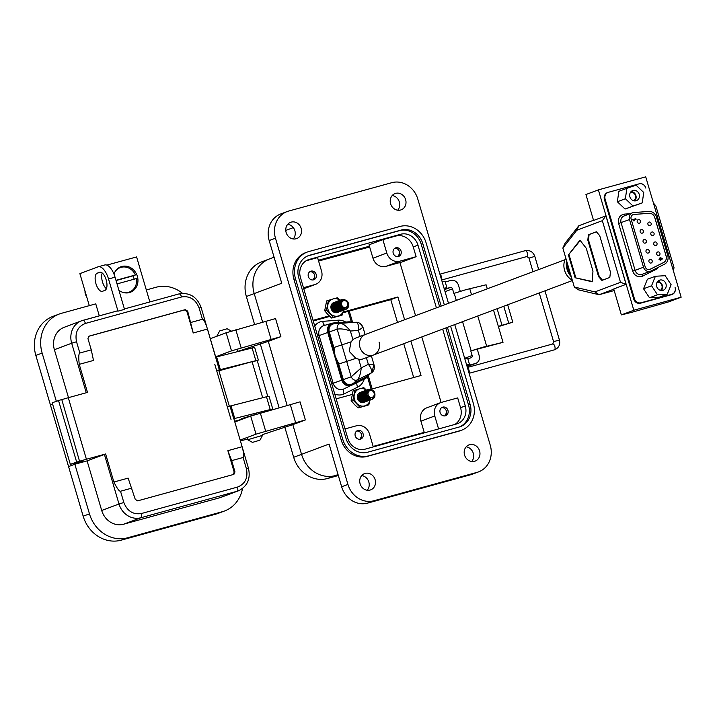 <?xml version="1.0" encoding="UTF-8"?>
<svg xmlns="http://www.w3.org/2000/svg" width="717" height="717" viewBox="0 0 717 717"><rect width="100%" height="100%" fill="white"/><g stroke="black" fill="none" stroke-linecap="round" stroke-linejoin="round"><path stroke-width="1.08" d="M466.184 446.825A8.685 7.779 -110.5 0 1 473.068 452.615A8.685 7.779 -110.5 0 1 471.678 461.506M474.529 461.318A8.685 7.779 69.5 0 0 475.12 461.121A8.685 7.779 69.5 0 0 479.476 450.59A8.685 7.779 69.5 0 0 469.626 444.657A8.685 7.779 69.5 0 0 469.026 444.854A8.685 7.779 69.5 0 0 464.67 455.385A8.685 7.779 69.5 0 0 474.529 461.318M392.217 195.526A8.685 7.779 -110.5 0 1 399.109 201.316A8.685 7.779 -110.5 0 1 397.711 210.206M400.561 210.018A8.685 7.779 69.5 0 0 401.161 209.83A8.685 7.779 69.5 0 0 405.517 199.29A8.685 7.779 69.5 0 0 395.659 193.366A8.685 7.779 69.5 0 0 395.067 193.554A8.685 7.779 69.5 0 0 390.711 204.085A8.685 7.779 69.5 0 0 400.561 210.018M287.759 224.278A8.685 7.779 -110.5 0 1 294.651 230.067A8.685 7.779 -110.5 0 1 293.253 238.958M296.103 238.77A8.685 7.779 69.5 0 0 296.695 238.582A8.685 7.779 69.5 0 0 301.059 228.042A8.685 7.779 69.5 0 0 291.201 222.118A8.685 7.779 69.5 0 0 290.609 222.306A8.685 7.779 69.5 0 0 286.244 232.837A8.685 7.779 69.5 0 0 296.103 238.77M361.718 475.577A8.685 7.779 -110.5 0 1 368.61 481.367A8.685 7.779 -110.5 0 1 367.212 490.258M370.062 490.069A8.685 7.779 69.5 0 0 370.662 489.872A8.685 7.779 69.5 0 0 375.018 479.341A8.685 7.779 69.5 0 0 365.159 473.408A8.685 7.779 69.5 0 0 364.568 473.605A8.685 7.779 69.5 0 0 360.212 484.136A8.685 7.779 69.5 0 0 370.062 490.069M240.401 440.901A18.884 0.672 163.6 0 0 246.845 439.207A18.884 0.672 163.6 0 0 247.455 439.037M262.314 434.663A18.884 0.672 163.6 0 0 271.035 431.768L292.805 424.652L301.543 454.345L292.805 424.652L305.388 419.947L256.005 434.161L240.168 440.086M237.811 351.375A18.884 0.672 163.6 0 0 246.523 348.489L268.292 341.373L287.221 405.688L268.292 341.373L280.876 336.658L231.492 350.873L215.656 356.806M398.41 256.48A4.535 4.06 69.5 0 0 398.724 256.381A4.535 4.06 69.5 0 0 401 250.887A4.535 4.06 69.5 0 0 395.856 247.795A4.535 4.06 69.5 0 0 395.542 247.894A4.535 4.06 69.5 0 0 393.274 253.388A4.535 4.06 69.5 0 0 398.41 256.48M445.302 415.806A4.535 4.06 69.5 0 0 445.615 415.708A4.535 4.06 69.5 0 0 447.892 410.214A4.535 4.06 69.5 0 0 442.748 407.122A4.535 4.06 69.5 0 0 442.434 407.22A4.535 4.06 69.5 0 0 440.166 412.714A4.535 4.06 69.5 0 0 445.302 415.806M360.436 439.171A4.535 4.06 69.5 0 0 360.741 439.073A4.535 4.06 69.5 0 0 363.017 433.57A4.535 4.06 69.5 0 0 357.873 430.478A4.535 4.06 69.5 0 0 357.568 430.576A4.535 4.06 69.5 0 0 355.291 436.079A4.535 4.06 69.5 0 0 360.436 439.171M313.544 279.845A4.535 4.06 69.5 0 0 313.849 279.747A4.535 4.06 69.5 0 0 316.125 274.244A4.535 4.06 69.5 0 0 310.981 271.151A4.535 4.06 69.5 0 0 310.676 271.259A4.535 4.06 69.5 0 0 308.4 276.753A4.535 4.06 69.5 0 0 313.544 279.845M307.127 252.097L305.559 252.68A22.666 20.3 69.5 0 0 293.916 279.298L341.238 440.068A22.666 20.3 69.5 0 0 367.212 456.406L458.62 431.249A22.666 20.3 69.5 0 0 460.171 430.747L461.739 430.155A22.666 20.3 -110.5 0 1 460.189 430.657L368.789 455.815A22.666 20.3 -110.5 0 1 342.807 439.485L295.485 278.707A22.666 20.3 -110.5 0 1 307.127 252.097A22.666 20.3 -110.5 0 1 308.677 251.595L400.086 226.438A22.666 20.3 -110.5 0 1 426.068 242.767L444.352 304.895M454.748 324.595L490.258 445.239A22.666 20.3 -110.5 0 1 478.615 471.858A22.666 20.3 -110.5 0 1 477.065 472.36L373.916 500.753A22.666 20.3 -110.5 0 1 347.933 484.414L275.462 238.187A22.666 20.3 -110.5 0 1 287.105 211.578A22.666 20.3 -110.5 0 1 288.655 211.067L391.814 182.683A22.666 20.3 -110.5 0 1 417.787 199.012L448.492 303.336M450.599 326.145L473.381 403.546A22.666 20.3 -110.5 0 1 461.739 430.155M338.334 475.532L327.454 478.526L335.314 475.586A29.46 26.386 -110.5 0 1 301.543 454.345L329.067 444.047L341.642 486.771A22.666 20.3 69.5 0 0 367.624 503.11L470.773 474.717A22.666 20.3 69.5 0 0 472.324 474.215L478.615 471.858M287.105 211.578L280.813 213.926A22.666 20.3 69.5 0 0 269.171 240.545L281.745 283.269L254.221 293.576L262.709 322.399L254.221 293.576A29.46 26.386 -110.5 0 1 269.359 258.971A29.46 26.386 -110.5 0 1 271.376 258.317M441.17 306.078L422.797 243.672A18.884 16.912 69.5 0 0 401.153 230.058L309.744 255.216A18.884 16.912 69.5 0 0 308.453 255.628A18.884 16.912 69.5 0 0 298.756 277.811L346.069 438.589A18.884 16.912 69.5 0 0 367.722 452.194L459.122 427.036A18.884 16.912 69.5 0 0 460.413 426.624A18.884 16.912 69.5 0 0 470.119 404.442L447.426 327.337M305.388 419.947L300.056 401.843L250.681 416.057L234.835 421.981M280.876 336.658L275.543 318.554L226.169 332.769L210.323 338.702M307.674 255.951A18.884 16.912 -110.5 0 1 308.176 255.799L399.575 230.641A18.884 16.912 -110.5 0 1 421.229 244.255L439.593 306.67M445.849 327.929L468.542 405.033A18.884 16.912 -110.5 0 1 459.624 426.893M436.42 307.862L417.966 245.16A15.111 13.533 69.5 0 0 400.642 234.262L309.242 259.42A15.111 13.533 69.5 0 0 308.202 259.76A15.111 13.533 69.5 0 0 300.441 277.506L347.763 438.275A15.111 13.533 69.5 0 0 365.087 449.165L456.487 424.007A15.111 13.533 69.5 0 0 457.518 423.675A15.111 13.533 69.5 0 0 465.279 405.93L442.676 329.112M413.243 246.926L416.12 256.695L402.282 261.875L385.961 266.374A11.329 10.146 -110.5 0 1 372.965 258.201L369.022 244.811L382.869 239.63L395.927 236.036A15.111 13.533 -110.5 0 1 413.243 246.926L417.966 245.16M438.58 428.936L434.771 415.968A11.329 10.146 -110.5 0 1 440.588 402.658A11.329 10.146 -110.5 0 1 441.358 402.407L457.688 397.917L460.565 407.695A15.111 13.533 -110.5 0 1 454.811 424.473M318.366 260.262L366.826 246.926L318.366 260.262M306.204 260.728L317.577 257.6L321.521 270.99A11.329 10.146 -110.5 0 1 315.704 284.299A11.329 10.146 -110.5 0 1 314.924 284.55L303.452 287.714M416.12 256.695L399.799 261.194A11.329 10.146 -110.5 0 1 386.813 253.02L382.869 239.63M424.365 432.844L420.924 421.148A11.329 10.146 -110.5 0 1 426.749 407.839L440.588 402.658M360.158 249.606A15.111 13.533 69.5 0 0 358.966 249.866L366.826 246.926A15.111 13.533 69.5 0 1 369.524 246.496A15.111 13.533 69.5 0 0 366.826 246.926L369.372 245.976M345.011 428.927L356.492 425.773A11.329 10.146 -110.5 0 1 369.479 433.937L373.297 446.906M327.454 478.526A29.46 26.386 -110.5 0 1 293.683 457.294L284.739 426.929M279.146 407.91L260.226 343.64M254.634 324.622L246.361 296.515A29.46 26.386 -110.5 0 1 261.499 261.92L274.082 257.206M358.966 249.866L318.572 260.988M246.361 296.515L254.221 293.576A29.46 26.386 -110.5 0 1 269.359 258.971M338.048 474.564L335.314 475.586A29.46 26.386 -110.5 0 1 301.543 454.345L293.683 457.294M487.282 288.817L486.099 284.801L466.211 289.596L453.861 293.414L452.517 288.852A1.909 1.703 69.5 0 0 450.33 287.481L446.422 288.557L446.252 287.974M462.555 321.673L471.141 350.819L483.141 347.136L503.029 342.332L493.538 310.076M503.029 342.332L477.271 349.17L479.153 355.56A6.668 5.969 -110.5 0 1 475.729 363.394A6.668 5.969 -110.5 0 1 475.272 363.537L468.999 365.267L468.828 364.684M498.414 326.638L512.789 322.184L498.324 326.352M471.141 350.819L477.271 349.17M467.798 358.688L471.024 357.801A1.909 1.703 69.5 0 0 472.136 355.515L470.791 350.954M445.221 281.978L450.814 280.437A6.668 5.969 -110.5 0 1 458.459 285.241L460.251 291.326M508.738 323.143L503.764 306.249M444.199 288.745L446.897 287.669L445.015 281.279L442.183 281.889M444.307 289.112L446.422 288.557M512.789 322.184L507.672 304.788M466.884 365.822L468.999 365.267M466.776 365.455L469.474 364.379L466.642 364.989M469.474 364.379L467.592 357.989L464.759 358.599M446.897 287.669L444.065 288.279M225.918 332.867L217.17 336.139M247.007 437.531L247.661 439.754L262.53 435.38L259.904 440.193L252.474 442.38L259.904 440.193M231.385 331.084L227.11 328.753L219.68 330.94L217.054 335.744M241.45 418.656L256.686 414.13M118.224 268.203L118.717 268.167M113.967 274.082A13.596 12.18 -110.5 0 1 120.832 266.796A13.596 12.18 -110.5 0 1 137.35 276.296A13.596 12.18 -110.5 0 1 130.369 292.258A13.596 12.18 -110.5 0 1 118.897 290.26M215.942 514.098A33.242 29.773 69.5 0 0 218.21 513.363L224.502 511.006A33.242 29.773 -110.5 0 1 222.234 511.741L127.563 537.804A33.242 29.773 -110.5 0 1 89.464 513.847L74.855 464.24L68.572 466.588L83.172 516.195A33.242 29.773 69.5 0 0 121.272 540.152L215.942 514.098L222.234 511.741M56.311 401.224L42.142 353.069A33.242 29.773 -110.5 0 1 59.215 314.037L52.924 316.394A33.242 29.773 69.5 0 0 35.85 355.426L68.563 466.588L82.715 461.291L70.329 464.311L52.216 402.757L61.77 399.503L79.524 461.228L86.416 459.265L68.294 397.702L61.796 399.62M98.22 266.778A15.111 6.695 74.6 0 1 108.527 278.985L117.991 311.16L124.525 309.359L115.052 277.192A15.111 6.695 -105.4 0 0 104.754 264.976L98.22 266.778A15.111 6.695 74.6 0 0 97.969 266.858L79.883 273.634L89.302 305.639M242.507 488.528A33.242 29.773 -110.5 0 1 224.502 511.006M52.637 404.209L50.45 405.033M59.215 314.037A33.242 29.773 -110.5 0 1 61.492 313.302L95.764 303.865L99.296 315.856M99.564 272.29L97.207 273.177A9.446 4.185 -105.4 0 0 95.89 283.52A9.446 4.185 -105.4 0 0 102.379 291.335A9.446 4.185 -105.4 0 0 102.54 291.281L104.897 290.394A9.446 4.185 -105.4 0 0 106.215 280.051A9.446 4.185 -105.4 0 0 99.726 272.236A9.446 4.185 -105.4 0 0 99.564 272.29L99.887 272.2M117.991 311.16L117.059 310.963L117.991 311.16M106.86 265.111L136.597 256.928L149.844 301.938M146.313 289.955L156.154 287.239A33.242 29.773 -110.5 0 1 182.521 293.361M241.656 419.337L234.629 421.273M266.177 411.477L272.756 408.932L269.027 396.259L266.464 396.77L227.298 406.781L231.026 419.463L214.777 364.236L216.642 370.572L258.371 360.051L254.643 347.369L215.736 357.12L207.482 329.058L193.231 332.984L186.886 311.438L184.502 309.941L88.702 336.309M272.756 408.932L233.706 418.719L229.978 406.046M232.998 474.699L234.208 472.207L227.863 450.67L242.113 446.745L233.859 418.683L248.467 468.291L246.415 468.775C248.181 477.845 245.214 483.948 237.515 487.076A3.773 1.676 74.6 0 1 237.004 491.288L219.707 497.759L123.566 524.226A19.072 17.083 -110.5 0 1 101.697 510.477L87.098 460.87L74.855 464.24M123.566 524.226L140.873 517.746L237.004 491.288A19.072 17.083 -110.5 0 0 238.313 490.867L221.006 497.338A19.072 17.083 -110.5 0 1 219.707 497.759M87.098 460.87L105.623 453.978L86.416 459.265M70.329 464.311L79.883 461.058M79.246 364.353C78.467 357.29 78.664 353.508 79.838 353.015L91.265 349.869L93.497 360.436L79.246 364.353L87.51 392.414L68.294 397.702M68.491 397.648L54.384 349.699A19.072 17.083 -110.5 0 1 64.18 327.302L81.478 320.822A19.072 17.083 -110.5 0 1 82.787 320.4A3.773 1.676 74.6 0 1 82.849 320.382L82.849 320.382A3.773 1.676 74.6 0 1 85.422 323.43L181.562 296.972C189.817 295.7 195.66 299.374 199.102 307.996L202.418 319.28C203.664 319.11 205.349 322.363 207.482 329.058M106.394 288.745A9.446 4.185 74.6 0 1 102.244 273.034M258.371 360.051L257.206 360.561M76.62 461.954L58.498 400.4M105.623 453.978L113.886 482.039L128.137 478.114L135.262 499.364L137.646 500.86L233.921 474.358M256.794 360.714L252.061 361.682L262.673 397.729M216.642 370.572L218.335 370.268M218.9 370.806L252.052 361.682M242.113 446.745C243.923 453.422 244.246 457.007 243.099 457.491L231.672 460.637L227.863 450.67M131.946 488.089L120.519 491.235C119.246 491.414 117.041 488.349 113.886 482.039M233.778 474.403L234.988 471.92L231.672 460.637M193.231 332.984L187.675 311.142L185.291 309.645L89.159 336.103L87.949 338.594L91.265 349.869M190.991 322.417L202.418 319.28M85.045 291.174A7.009 6.274 69.5 0 0 85.332 293.997A7.009 6.274 69.5 0 0 86.632 296.551M115.114 271.609A13.049 11.687 -110.5 0 1 120.196 267.62A13.049 11.687 -110.5 0 1 135.405 274.978L133.075 275.848A13.049 11.687 -110.5 0 1 133.72 277.604A13.049 11.687 -110.5 0 1 134.097 279.2M117.023 283.905L136.463 278.555A13.049 11.687 -110.5 0 1 129.347 292.061A13.049 11.687 -110.5 0 1 122.894 292.384M115.975 280.329L135.405 274.978M133.075 275.848L116.037 280.544M343.013 312.782L390.774 299.634L397.478 322.435M403.734 343.694L413.691 377.518M313.239 320.974L329.793 316.421M424.231 432.369L373.154 446.431M399.916 262.53L415.555 315.668M421.811 336.927L441.107 402.488M318.59 261.042L369.667 246.989M313.051 320.32L329.211 315.874M343.219 312.02L397.908 296.963L404.621 319.764M410.877 341.014L421.022 375.502L370.653 389.367M352.065 394.484L336.165 398.858M390.774 299.634L397.908 296.963M349.269 311.061L352.621 322.453M368.341 375.842L372.195 388.937M631.13 191.564A5.333 4.777 -110.5 0 1 635.172 193.966A5.333 4.777 -110.5 0 1 634.626 200.912M630.395 192.497A4.383 3.926 -110.5 0 1 634.877 194.325A4.383 3.926 -110.5 0 1 633.461 200.688M567.201 262.816A17.62 15.783 69.5 0 0 570.624 274.477M571.324 276.834A17.091 15.308 -110.5 0 1 566.582 260.719M565.758 257.941A15.72 14.08 69.5 0 0 572.336 280.275M671.919 294.275A5.906 5.288 -110.5 0 1 671.22 294.759M672.143 294.185L670.601 294.768A5.718 5.118 -110.5 0 1 670.207 294.893L640.962 302.789L671.757 294.311A5.718 5.118 -110.5 0 0 672.143 294.185A5.718 5.118 -110.5 0 0 675.082 287.472L675.109 287.562A5.906 5.288 -110.5 0 1 672.071 294.499A5.906 5.288 -110.5 0 1 671.668 294.633L640.469 303.219A5.906 5.288 -110.5 0 1 633.694 298.962L604.431 199.514A5.906 5.288 -110.5 0 1 607.46 192.577A5.906 5.288 -110.5 0 1 607.864 192.443L639.071 183.857A5.906 5.288 -110.5 0 1 645.838 188.114L645.784 187.935A5.718 5.118 -110.5 0 0 639.232 183.812L608.446 192.29A5.718 5.118 -110.5 0 0 608.052 192.416L606.815 192.882M645.721 176.848L681.15 297.205L633.81 310.237L598.39 189.871L645.721 176.848M633.81 310.237L621.352 314.897L631.507 312.388L668.692 301.866L681.15 297.205M593.506 220.262L578.789 225.765L565.023 243.341L562.854 248.046L574.317 287.024L578.736 289.919L599.08 294.714L613.797 289.211M621.352 314.897L613.725 288.96L626.075 284.335L605.919 215.844L593.568 220.469L585.932 194.54L598.39 189.871M614.191 290.555L599.08 294.714L594.931 291.891L620.501 282.319L626.075 284.335M653.429 203.019L655.867 205.949L674.007 267.593L673.46 271.062M605.919 215.844L602.352 220.675L576.791 230.247L578.789 225.765M620.501 282.319L602.352 220.675M576.791 230.247L562.854 248.046M601.886 280.419L609.817 277.443L610.454 272.137L599.699 235.606L596.374 231.788L588.442 234.755L587.806 240.061L598.552 276.592L601.886 280.419M594.931 291.891L574.317 287.024M586.246 248.252L579.954 240.186L568.402 254.929L575.115 277.766L592.197 281.79L592.968 271.08L586.246 248.252M602.495 280.186L599.215 276.412L598.552 276.592M599.215 276.412L588.46 239.881L587.806 240.061M588.46 239.881L589.105 234.576L588.442 234.755M589.105 234.576L596.419 231.833M580.214 240.509L568.402 254.929M575.115 277.766L592.224 281.458M569.056 254.75L575.778 277.578M352.952 339.724L351.034 341.857L349.233 351.348L355.892 358.383L358.679 359.19L361.234 367.875C360.678 373.647 359.36 377.671 357.299 379.956C354.718 380.781 352.683 379.741 351.213 376.819L337.187 329.166C340.844 328.511 345.244 329.13 350.389 331.039L352.952 339.724A11.051 9.895 -110.5 0 1 355.713 338.074L365.625 334.355A11.051 9.895 69.5 0 0 359.952 347.333A11.051 9.895 69.5 0 0 373.378 355.058A11.051 9.895 69.5 0 0 379.051 342.081M564.915 259.76L365.625 334.355A11.051 9.895 69.5 0 0 359.952 347.333A11.051 9.895 69.5 0 0 373.378 355.058L363.456 358.769A11.051 9.895 -110.5 0 1 358.679 359.19M348.202 311.348L351.357 322.076M367.48 376.873L371.119 389.232M368.35 375.233A9.106 8.156 -110.5 0 1 365.401 377.877L351.859 384.635L351.751 385.253A7.744 6.937 -110.5 0 1 351.599 385.325A7.744 6.937 -110.5 0 1 341.749 380.109L332.571 348.937L333.36 348.686L328.529 332.195L327.723 332.455L319.128 335.61L333.145 383.263A8.416 7.537 69.5 0 0 343.855 388.937A8.416 7.537 69.5 0 0 344.017 388.865M355.937 322.256C358.93 322.175 361.26 323.788 362.919 327.104L362.417 327.203C361.341 323.887 359.154 322.238 355.847 322.265C358.007 322.605 358.85 325.33 358.375 330.438L350.389 331.039C346.777 326.432 343.533 323.887 340.656 323.403L333.835 323.385A7.206 6.453 -110.5 0 0 328.529 332.195L337.187 329.166C336.838 325.903 338.003 323.985 340.656 323.403L349.502 322.641A8.577 7.681 69.5 0 0 349.394 322.65L334.212 323.797A6.668 5.978 69.5 0 0 329.291 331.953L334.122 348.507L335.045 355.784L338.406 363.08L343.318 379.607A6.668 5.978 69.5 0 0 351.939 384.043L365.482 377.285A8.577 7.681 69.5 0 0 366.611 376.568L371.756 372.616L365.482 377.285L365.294 378.486A9.644 8.64 -110.5 0 0 368.932 374.785M373.727 365.643L371.756 372.616C373.916 371.11 374.713 368.655 374.14 365.249L373.727 365.643C374.91 364.962 373.118 364.523 368.341 364.326C371.54 368.448 372.374 371.406 370.841 373.19L357.299 379.956L351.859 384.635A7.206 6.453 -110.5 0 1 342.556 379.849L335.197 356.457M366.387 357.675L368.341 364.326L361.234 367.875L351.213 376.819L331.72 383.747M362.417 327.203C363.671 326.791 362.327 327.866 358.375 330.438L360.131 336.416M336.9 363.627L338.406 363.08M335.009 355.829L333.36 348.686L334.122 348.507M657.677 281.431A5.333 4.777 -110.5 0 1 661.621 283.824A5.333 4.777 -110.5 0 1 661.316 290.528M657.077 282.301A4.383 3.926 -110.5 0 1 661.325 284.192A4.383 3.926 -110.5 0 1 660.312 290.331M633.936 200.814A5.377 4.822 -110.5 0 1 629.714 195.938A5.377 4.822 -110.5 0 1 632.672 190.57A5.377 4.822 -110.5 0 1 635.172 190.399A5.377 4.822 -110.5 0 1 639.403 195.284A5.377 4.822 -110.5 0 1 636.445 200.643A5.377 4.822 -110.5 0 1 633.936 200.814M633.057 206.039L642.235 202.893L643.741 192.47L636.06 185.183L626.873 188.32L625.376 198.752L633.057 206.039L625.045 209.041L642.235 202.893M626.873 188.32L618.861 191.322L617.364 201.755L625.045 209.041M617.364 201.755L625.376 198.752M659.55 290.026A5.377 4.822 -110.5 0 1 656.449 284.909A5.377 4.822 -110.5 0 1 659.452 280.195A5.377 4.822 -110.5 0 1 663.126 280.437A5.377 4.822 -110.5 0 1 666.227 285.563A5.377 4.822 -110.5 0 1 663.225 290.268A5.377 4.822 -110.5 0 1 659.55 290.026M657.498 294.759L667.276 294.212L671.112 284.685L665.17 275.704L655.401 276.251L651.556 285.778L657.498 294.759L649.485 297.761L659.264 297.214L667.276 294.212M655.401 276.251L647.388 279.245L643.543 288.781L649.485 297.761M643.543 288.781L651.556 285.778M630.171 213.684L624.247 214.132C619.658 215.19 617.785 218.291 618.637 223.453L629.49 219.554A5.718 5.118 -110.5 0 1 632.421 212.841A5.718 5.118 -110.5 0 1 633.694 212.564L648.885 211.416A7.618 6.829 -110.5 0 1 656.449 217.117L667.76 255.548A7.618 6.829 -110.5 0 1 664.435 264.241L650.902 271.008A5.718 5.118 -110.5 0 1 650.453 271.196A5.718 5.118 -110.5 0 1 650.068 271.331A5.718 5.118 -110.5 0 1 643.508 267.208L635.101 270.354A5.718 5.118 69.5 0 0 641.652 274.477A5.718 5.118 69.5 0 0 642.047 274.351L650.453 271.196M649.53 269.502A3.809 3.415 -110.5 0 1 645.157 266.751L631.13 219.097A3.809 3.415 -110.5 0 1 633.936 214.437L649.127 213.299A5.718 5.118 -110.5 0 1 654.8 217.565L666.111 256.005A5.718 5.118 -110.5 0 1 663.619 262.521L650.086 269.287A3.809 3.415 -110.5 0 1 649.53 269.502M650.041 259.446A1.855 1.667 -110.5 0 1 651.09 263.014A1.855 1.667 -110.5 0 1 650.041 259.446M657.794 251.936A1.855 1.667 -110.5 0 1 658.842 255.494A1.855 1.667 -110.5 0 1 657.794 251.936M647.11 249.498A1.855 1.667 -110.5 0 1 648.159 253.056A1.855 1.667 -110.5 0 1 647.11 249.498M644.18 239.541A1.855 1.667 -110.5 0 1 645.228 243.108A1.855 1.667 -110.5 0 1 644.18 239.541M641.249 229.583A1.855 1.667 -110.5 0 1 642.298 233.15A1.855 1.667 -110.5 0 1 641.249 229.583M638.318 219.635A1.855 1.667 -110.5 0 1 639.367 223.193A1.855 1.667 -110.5 0 1 638.318 219.635M654.863 241.979A1.855 1.667 -110.5 0 1 655.912 245.546A1.855 1.667 -110.5 0 1 654.863 241.979M651.932 232.03A1.855 1.667 -110.5 0 1 652.981 235.588A1.855 1.667 -110.5 0 1 651.932 232.03M649.01 222.073A1.855 1.667 -110.5 0 1 650.059 225.631A1.855 1.667 -110.5 0 1 649.01 222.073M604.395 199.398L605.112 199.129L634.411 298.666L633.694 298.935M640.962 302.789A5.718 5.118 -110.5 0 1 634.411 298.666M605.112 199.129A5.718 5.118 -110.5 0 1 608.052 192.416M629.49 219.554L643.508 267.208M663.619 262.521L650.041 269.305M663.583 262.539A5.718 5.118 69.5 0 0 666.075 256.023L654.764 217.583A5.718 5.118 69.5 0 0 649.091 213.308L633.9 214.455A3.809 3.415 69.5 0 0 633.066 214.634M660.438 260.235L659.013 259.375L660.312 257.663L662.4 258.505L661.827 259.751L661.818 258.559L660.689 258.263L661.173 258.864L660.554 260.199M659.99 257.762L662.32 258.532L661.746 259.778M634.5 220.791L633.855 220.97L632.528 219.59L635.862 218.676L636.069 219.384L633.694 220.038L634.5 220.791M661.173 258.864L660.357 260.271M660.689 258.263L661.092 258.891M633.694 220.038L634.42 220.818M635.862 218.676L635.988 219.411M632.528 219.599L635.782 218.703M660.572 258.891L660.124 259.563L660.5 258.918L660.124 259.563L659.488 259.24L659.954 258.532L660.572 258.891L660.196 259.536L659.559 259.213L659.954 258.532M370.124 390.577A3.549 3.182 69.5 0 0 372.123 397.379A3.549 3.182 69.5 0 0 370.124 390.577M371.881 399.369A5.333 4.777 -110.5 0 0 372.248 399.252A5.333 4.777 -110.5 0 0 374.722 396.94C375.618 391.984 373.799 389.546 369.273 389.6C365.329 393.848 366.262 396.618 372.06 397.899L374.301 395.417A3.791 3.397 69.5 0 0 374.077 392.54C375.287 395.461 374.552 397.738 371.881 399.369C364.765 397.666 363.6 394.314 368.377 389.331L370.841 389.43M372.195 399.27L371.764 399.423C364.648 397.711 363.474 394.359 368.251 389.376M371.693 399.441L370.895 399.745C363.779 398.034 362.605 394.691 367.391 389.698L367.48 389.681M371.209 399.647L370.77 399.79C363.653 398.078 362.488 394.735 367.265 389.752L367.418 389.707M370.707 399.808L369.9 400.113C362.784 398.401 361.619 395.058 366.396 390.075L363.806 387.655L359.683 388.757A8.927 7.995 69.5 0 0 354.252 394.879A8.927 7.995 69.5 0 0 354.476 399.45A8.927 7.995 69.5 0 0 356.77 403.438A8.927 7.995 69.5 0 0 364.72 405.885A8.927 7.995 69.5 0 0 370.08 400.068M370.214 400.014L369.775 400.158C362.659 398.455 361.493 395.103 366.27 390.12M369.712 400.176L368.905 400.489C361.789 398.777 360.624 395.425 365.401 390.442L365.5 390.424M369.228 400.382L368.789 400.534C361.673 398.822 360.499 395.479 365.276 390.487M368.726 400.552L367.92 400.857C360.803 399.145 359.629 395.802 364.415 390.819L364.505 390.792M368.233 400.758L367.794 400.902C360.678 399.19 359.513 395.847 364.29 390.864L364.442 390.819M367.731 400.92L366.925 401.233C359.809 399.521 358.643 396.169 363.42 391.186L363.51 391.159M367.238 401.126L366.799 401.278C359.683 399.566 358.518 396.214 363.295 391.231L363.42 391.186M366.737 401.296L365.939 401.601C358.823 399.889 357.649 396.546 362.426 391.554L362.524 391.536M366.253 401.502L365.813 401.645C358.697 399.934 357.523 396.591 362.309 391.607L362.426 391.554M365.751 401.663L364.944 401.968C357.828 400.265 356.654 396.913 361.44 391.93L361.529 391.903M365.258 401.87L364.819 402.022C357.702 400.31 356.537 396.958 361.314 391.975M364.756 402.031L361.359 402.327L357.586 398.589A5.333 4.777 69.5 0 0 364.137 402.291M364.272 402.246L359.961 401.807M365.562 390.406L366.028 390.326M363.573 391.15L364.039 391.07M362.587 391.518L363.053 391.437M361.592 391.885L362.058 391.814M362.13 391.805L362.614 391.787M362.685 391.796L363.205 391.849M363.277 391.858L363.824 392.002M363.904 392.029L364.496 392.271M365.491 392.934L365.984 393.409M366.486 394.045L366.808 394.583M367.301 395.847L367.454 396.653M367.498 397.523L367.436 398.186M367.131 399.36L366.871 399.943M366.826 400.023L366.521 400.516M360.534 394.789L361.027 395.264M361.52 395.901L362.497 398.509M362.542 399.378L362.479 400.041M370.877 398.096L369.094 398.069L366.36 395.434L366.97 391.84M370.832 398.123L368.968 398.114L366.235 395.488L367.023 391.697M366.127 397.146L365.15 394.547M365.231 393.687L367.086 391.446M366.665 397.827L365.249 395.856L365.105 393.732M365.267 393.221L366.961 391.491M365.132 397.523L364.155 394.924M364.245 394.063L365.365 392.226M365.509 392.127L366.091 391.823M365.67 398.204L364.254 396.223L364.119 394.108M364.272 393.588L365.383 392.172M363.152 398.258L362.175 395.667M363.689 398.948L362.273 396.967L362.13 394.852M365.616 392.056L366.091 392.02M366.163 392.02L366.683 392.082M365.553 392.091L366.037 392.065M366.109 392.065L366.638 392.145M364.621 392.423L365.096 392.387M365.769 392.468L366.333 392.665M364.568 392.459L365.052 392.432M365.724 392.531L366.297 392.746M363.537 392.808L364.057 392.808M363.627 392.799L364.111 392.764M365.428 393.068L366.073 393.481M366.181 393.57L366.719 394.144M367.561 396.259L367.543 397.218M365.392 393.167L366.055 393.615M366.163 393.705L366.772 394.44M367.391 396.008L367.436 397.119M364.433 393.445L365.087 393.857M365.231 393.983L366.154 395.201M366.539 397.729L366.324 398.5M364.397 393.534L365.061 393.983M366.432 397.639L366.244 398.446M366.154 398.67L365.93 399.127M364.245 394.35L365.159 395.569M365.545 398.096L365.338 398.867M364.245 394.52L365.464 397.765M365.437 398.007L365.249 398.822M365.168 399.037L364.935 399.494M364.55 398.473L364.344 399.244M363.107 400.839L362.542 401.224M364.451 398.383L364.254 399.19M364.173 399.414L363.94 399.871M362.479 397.478L362.596 399.01M361.278 395.632L362.488 398.876M361.493 397.845L361.601 399.378M343.676 300.719A3.549 3.182 69.5 0 0 345.675 307.521A3.549 3.182 69.5 0 0 343.676 300.719M345.442 309.511A5.333 4.777 -110.5 0 0 345.8 309.394A5.333 4.777 -110.5 0 0 348.274 307.073C349.17 302.126 347.351 299.679 342.825 299.742C338.881 303.99 339.813 306.751 345.612 308.041L347.853 305.559A3.791 3.397 69.5 0 0 347.637 302.682C348.838 305.594 348.103 307.871 345.442 309.511C338.316 307.799 337.151 304.456 341.928 299.473L344.402 299.563M345.746 309.412L345.316 309.556C338.2 307.844 337.026 304.501 341.803 299.518M345.253 309.574L344.447 309.878C337.331 308.176 336.156 304.824 340.942 299.84L341.032 299.814M344.76 309.78L344.321 309.932C337.205 308.22 336.04 304.868 340.817 299.885L340.969 299.849M344.259 309.95L343.452 310.255C336.336 308.543 335.171 305.2 339.948 300.208L340.037 300.19M343.766 310.156L343.326 310.3C336.21 308.588 335.045 305.245 339.822 300.262M343.264 310.318L342.466 310.622C335.35 308.91 334.176 305.567 338.953 300.584L339.051 300.557M342.78 310.524L342.341 310.676C335.224 308.964 334.05 305.612 338.836 300.629M342.278 310.685L341.471 310.999C334.355 309.287 333.19 305.935 337.967 300.952L338.057 300.934M337.555 301.095L337.841 300.997C333.064 305.989 334.23 309.332 341.346 311.044L341.785 310.9M341.283 311.061L340.476 311.366C333.36 309.654 332.195 306.311 336.972 301.328L337.062 301.301M336.847 301.373L336.847 301.373C332.07 306.356 333.235 309.699 340.351 311.411L340.799 311.268M340.288 311.429L339.491 311.743C332.374 310.031 331.2 306.679 335.977 301.696L336.076 301.669M339.804 311.635L339.365 311.787C332.249 310.076 331.075 306.724 335.861 301.74L335.977 301.696M339.302 311.805L338.496 312.11C331.379 310.398 330.214 307.055 334.991 302.063L335.081 302.045M338.809 312.012L338.37 312.155C331.254 310.443 330.089 307.1 334.866 302.117M338.307 312.173L334.911 312.46L331.137 308.731A5.333 4.777 69.5 0 0 337.689 312.433M337.824 312.379L333.513 311.949M339.114 300.54L339.58 300.468M337.133 301.283L337.59 301.212M336.139 301.66L336.605 301.579M334.086 304.931L334.579 305.406M335.072 306.042L336.049 308.651M336.094 309.52L336.031 310.183M344.429 308.238L342.645 308.211L339.912 305.576L340.521 301.974M344.384 308.265L342.52 308.256L339.795 305.621L340.575 301.839M339.679 307.288L338.702 304.689M338.782 303.829L340.638 301.588M340.216 307.969L338.8 305.998L338.657 303.874M338.818 303.354L340.512 301.633M338.684 307.656L337.707 305.057M337.797 304.196L338.917 302.368M339.06 302.26L339.643 301.956M339.222 308.346L337.806 306.365L337.671 304.25M337.824 303.73L338.935 302.305M339.069 302.224L339.517 302.009M336.703 308.4L335.726 305.8M337.241 309.081L335.825 307.109L335.681 304.985M339.078 302.207L339.589 302.207M339.168 302.189L339.643 302.153M339.715 302.153L340.234 302.215M339.661 302.207L340.19 302.287M338.173 302.565L338.657 302.529M339.32 302.61L339.885 302.798M338.119 302.601L338.603 302.574M339.275 302.673L339.849 302.888M337.178 302.933L337.662 302.897M338.98 303.21L339.625 303.623M339.733 303.703L340.27 304.277M341.113 306.392L341.095 307.36M337.124 302.968L337.608 302.941M338.944 303.3L339.607 303.757M339.715 303.847L340.324 304.573M340.942 306.141L340.987 307.261M337.985 303.587L338.639 303.99M338.782 304.116L339.706 305.334M340.091 307.871L339.885 308.642M337.949 303.676L338.612 304.125M338.791 304.286L340.01 307.53M339.983 307.781L339.795 308.588M339.706 308.803L339.482 309.269M337.797 304.492L338.711 305.711M339.096 308.238L338.89 309.009M337.806 304.662L339.016 307.898M338.989 308.149L338.8 308.955M338.72 309.179L338.487 309.636M338.101 308.606L337.895 309.377M336.658 310.981L336.094 311.366M338.003 308.516L337.806 309.332M337.725 309.547L337.492 310.004M336.031 307.62L336.148 309.152M334.83 305.774L336.04 309.009M335.045 307.987L335.162 309.52M366.351 390.084A8.927 7.995 69.5 0 0 359.683 388.757L353.078 390.792L351.142 400.579L354.297 404.37L358.115 407.91L367.023 405.463L368.843 404.782L370.142 399.763M354.888 390.111L352.952 399.898L359.934 407.229L358.115 407.91M360.66 392.217A5.333 4.777 69.5 0 0 357.586 398.589M365.903 396.331L365.446 394.368M357.926 398.527L358.357 395.04M364.872 396.644L364.962 397.299M364.836 398.733L364.603 399.369M366.683 396.098L366.217 394.87M366.808 396.053A5.333 4.777 69.5 0 0 366.172 394.619M352.952 399.898L351.142 400.579M359.934 407.229L368.843 404.782M339.903 300.226A8.927 7.995 69.5 0 0 333.235 298.899L326.629 300.925L324.693 310.721L327.848 314.512L331.666 318.052L340.584 315.597L342.394 314.915L343.694 309.905M340.306 300.45L337.357 297.797L333.235 298.899A8.927 7.995 69.5 0 0 327.803 305.021A8.927 7.995 69.5 0 0 328.036 309.583A8.927 7.995 69.5 0 0 330.331 313.58A8.927 7.995 69.5 0 0 338.272 316.018A8.927 7.995 69.5 0 0 343.631 310.21M328.44 300.253L326.504 310.04L333.486 317.371L331.666 318.052M334.212 302.359A5.333 4.777 69.5 0 0 331.137 308.731M339.464 306.473L338.998 304.51M331.478 308.668L331.908 305.182M338.424 306.786L338.514 307.441M338.388 308.875L338.155 309.511M340.234 306.24L339.768 305.003M340.36 306.195A5.333 4.777 69.5 0 0 339.724 304.761M326.504 310.04L324.693 310.721M333.486 317.371L342.394 314.915M309.717 271.788A4.41 3.944 -110.5 0 1 313.795 273.455A4.41 3.944 -110.5 0 1 314.754 276.735A4.41 3.944 -110.5 0 1 312.782 279.971M314.754 276.735L313.114 279.935M394.592 248.423A4.41 3.944 -110.5 0 1 398.67 250.099A4.41 3.944 -110.5 0 1 399.629 253.37A4.41 3.944 -110.5 0 1 397.657 256.605M399.629 253.37L397.989 256.578M356.609 431.114A4.41 3.944 -110.5 0 1 360.687 432.781A4.41 3.944 -110.5 0 1 361.646 436.061A4.41 3.944 -110.5 0 1 359.674 439.297M361.646 436.061L360.006 439.261M441.484 407.749A4.41 3.944 -110.5 0 1 445.562 409.416A4.41 3.944 -110.5 0 1 446.521 412.696A4.41 3.944 -110.5 0 1 444.549 415.932M446.521 412.696L444.881 415.896M460.189 430.657L458.62 431.249M368.789 455.815L367.212 456.406M342.807 439.485L341.238 440.068M295.485 278.707L293.916 279.298M373.916 500.753L367.624 503.11M470.773 474.717L477.065 472.36M269.171 240.545L275.462 238.187M341.642 486.771L347.933 484.414M285.769 230.426L293.298 227.612M290.385 404.818L295.709 422.922M265.873 321.53L271.196 339.634M309.744 255.216L308.176 255.799M399.575 230.641L401.153 230.058M421.229 244.255L422.797 243.672M468.542 405.033L470.119 404.442M260.352 413.082L265.675 431.186M256.005 434.161L250.681 416.057M231.492 350.873L226.169 332.769M241.172 347.906L235.839 329.793M460.565 407.695L465.279 405.93M307.208 260.181L309.242 259.42M395.927 236.036L400.642 234.262M399.799 261.194L385.961 266.374M434.771 415.968L420.924 421.148M303.748 288.736L314.924 284.55M372.965 258.201L386.813 253.02M469.734 288.682L471.517 294.723M477.773 315.982L486.673 346.212M454.202 293.289L456.299 300.414M502.008 325.294L497.132 308.731M452.517 288.852L445.051 291.649M464.679 358.312L472.136 355.515M450.33 287.481L444.477 289.668M475.272 363.537L467.117 366.593L475.729 363.394M526.843 256.543A3.038 1.344 -105.4 0 0 526.896 256.525A3.038 1.344 -105.4 0 0 526.95 256.516A3.038 1.344 -105.4 0 0 527.371 253.182A3.038 1.344 -105.4 0 0 525.283 250.663A3.038 1.344 -105.4 0 0 525.229 250.681M441.627 279.997L526.896 256.525L528.985 258.111L534.819 256.39L538.7 269.574M439.978 274.387A3.038 1.344 74.6 0 1 441.484 276.762A3.038 1.344 74.6 0 1 441.529 279.675M539.247 292.966L553.587 341.695L559.421 339.983C560.398 344.465 558.919 347.691 554.967 349.645L554.358 349.842A3.038 1.344 74.6 0 1 554.313 349.851M552.699 343.99A3.038 1.344 74.6 0 1 552.744 343.972A3.038 1.344 74.6 0 1 554.841 346.49A3.038 1.344 74.6 0 1 554.411 349.824A3.038 1.344 74.6 0 1 554.358 349.842L469.088 373.306M467.439 367.696A3.038 1.344 74.6 0 1 468.945 370.071A3.038 1.344 74.6 0 1 468.999 372.983M127.563 537.804L121.272 540.152M89.464 513.847L83.172 516.195M42.142 353.069L35.85 355.426M100.676 272.218L97.207 273.177M115.052 277.192L108.527 278.985M82.912 320.365L117.059 310.963M199.102 307.996L201.145 307.521C196.987 296.766 189.602 292.231 178.99 293.916L124.4 308.946L178.918 293.943A3.773 1.676 74.6 0 1 178.99 293.916A3.773 1.676 74.6 0 1 181.562 296.972M216.624 356.887L220.352 369.56M255.808 360.561L252.079 347.879M270.201 409.443L266.464 396.77M231.008 405.777L234.737 418.45M101.697 510.477L119.004 503.997L104.404 454.39M237.515 487.076L141.374 513.533A3.773 1.676 -105.4 0 1 140.873 517.746A19.072 17.083 -110.5 0 1 119.004 503.997L123.835 502.509L120.519 491.235M219.321 369.838L201.145 307.521M86.264 392.764L71.682 343.228L54.384 349.699M79.838 353.015L76.522 341.74L71.682 343.228A19.072 17.083 -110.5 0 1 81.478 320.822L117.122 310.945M243.099 457.491L246.415 468.775M141.374 513.533C133.129 514.797 127.285 511.122 123.835 502.509M234.208 472.207L234.988 471.92M184.502 309.941L185.291 309.645M186.886 311.438L187.675 311.142M76.522 341.74C74.756 332.661 77.723 326.558 85.422 323.43M607.075 192.748L607.864 192.443M314.727 326.029A13.175 11.795 -110.5 0 1 322.793 321.35L337.985 320.203A15.075 13.506 -110.5 0 1 345.711 322.058M364.308 378.979A15.075 13.506 -110.5 0 1 357.684 387.108L344.142 393.875A13.175 11.795 -110.5 0 1 334.731 394M348.686 321.834A9.644 8.64 -110.5 0 1 352.432 322.462M333.495 322.982L348.65 321.834L352.513 322.462M332.571 348.937L327.723 332.455A7.744 6.937 -110.5 0 1 332.159 323.206L323.95 325.563A8.416 7.537 69.5 0 0 319.128 335.61L317.694 336.094M332.159 323.206A7.744 6.937 -110.5 0 1 333.423 322.982L332.159 323.206M369.004 374.731L365.294 378.486L351.76 385.253M355.847 322.265L349.394 322.65L348.65 321.834L333.459 322.973L333.835 323.385L349.027 322.238A9.106 8.156 -110.5 0 1 351.688 322.507M351.034 341.857L333.109 347.763M355.892 358.383L337.976 364.281M357.057 382.6A4.759 2.106 -116.5 0 0 357.684 387.108M344.142 393.875A4.759 2.106 63.5 0 1 343.963 388.892M338.621 322.587A4.759 2.052 85.7 0 1 337.985 320.203M322.793 321.35A4.759 2.052 -94.3 0 0 324.81 325.321M618.637 223.453L632.663 271.107C634.375 275.4 637.288 277.228 641.401 276.601L642.513 276.17A1.909 0.842 63.5 0 1 642.369 274.226M671.757 294.311L670.207 294.893M642.513 276.17L656.046 269.413L658.869 267.029M656.046 269.413A1.909 0.842 63.5 0 1 655.759 268.579M632.663 271.107L635.101 270.354L621.074 222.7A5.718 5.118 69.5 0 1 624.014 215.987L632.421 212.841M624.247 214.132A1.909 0.816 -94.3 0 0 624.919 215.647M315.704 284.299L303.757 288.772M222.494 354.243L222.808 355.318M241.378 418.414L241.683 419.427M252.474 442.38L247.67 439.763M237.13 349.062L237.847 351.5M439.906 274.163L525.283 250.663C529.89 249.937 533.072 251.846 534.819 256.39M528.985 258.111L532.991 271.707M553.587 341.695L552.744 343.972L467.367 367.471M544.956 290.824L559.421 339.983M267.773 396.447L257.188 360.49M238.313 490.867C247.374 486.404 250.762 478.884 248.467 468.291M229.323 406.225L218.694 370.097M129.347 292.061L126.972 292.948M120.196 267.62L117.821 268.508M365.294 378.486L343.855 388.937M371.361 355.811L374.14 365.249M362.919 327.104L365.105 334.552M368.834 364.953L368.655 364.335M358.625 330.268L358.446 329.65M373.378 355.058L572.417 280.553"/></g></svg>
